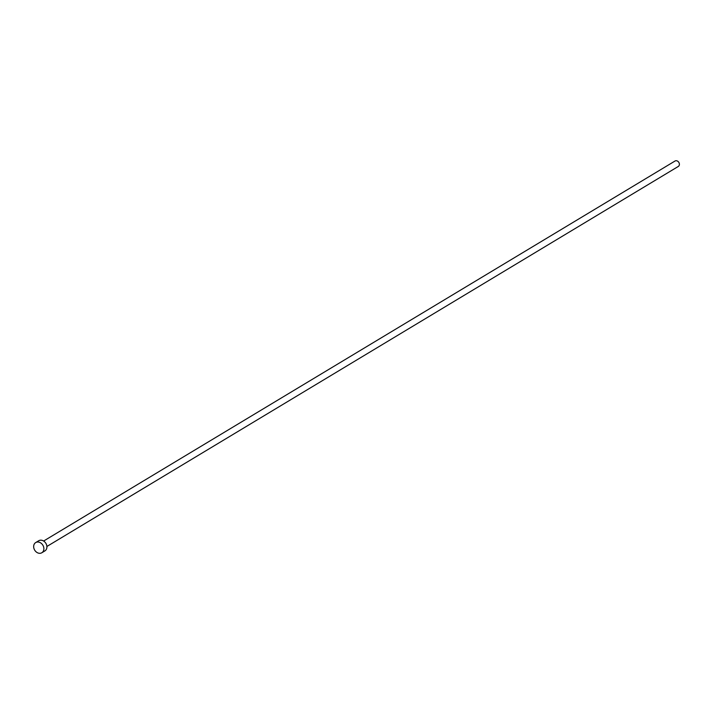 <?xml version="1.0" encoding="UTF-8"?>
<svg xmlns="http://www.w3.org/2000/svg" width="714" height="714" viewBox="0 0 714 714"><rect width="100%" height="100%" fill="white"/><g stroke="black" fill="none" stroke-linecap="round" stroke-linejoin="round"><path stroke-width="1.07" d="M43.625 541.034L675.033 161.016A3.168 2.544 59 0 1 675.721 160.757A3.168 2.544 59 0 1 679.059 162.828A3.168 2.544 59 0 1 678.3 166.451L46.901 546.469M35.7 542.569L38.734 540.739A5.944 4.775 59 0 1 40.046 540.248A5.944 4.775 59 0 1 46.294 544.139A5.944 4.775 59 0 1 44.866 550.922L41.831 552.752A5.944 4.775 59 0 1 40.528 553.243A5.944 4.775 59 0 1 34.272 549.352A5.944 4.775 59 0 1 35.7 542.569A5.944 4.775 59 0 1 37.003 542.069A5.944 4.775 59 0 1 43.259 545.96A5.944 4.775 59 0 1 41.831 552.752"/></g></svg>

